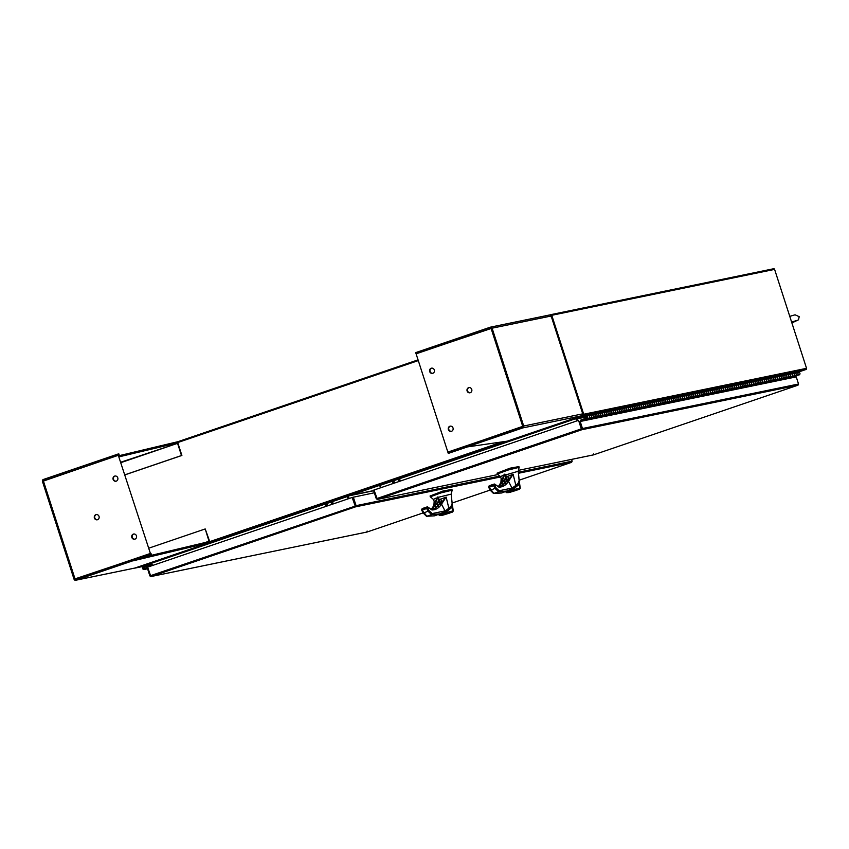 <?xml version="1.0" encoding="UTF-8"?>
<svg xmlns="http://www.w3.org/2000/svg" width="849" height="849" viewBox="0 0 849 849"><rect width="100%" height="100%" fill="white"/><g stroke="black" fill="none" stroke-linecap="round" stroke-linejoin="round"><path stroke-width="1.27" d="M577.564 420.658L577.171 418.302M134.758 568.077A0.934 0.87 -101.6 0 0 135.182 568.045L151.355 563.184L150.772 563.396L151.536 563.29L152.279 565.572M797.816 372.276L806.009 369.485A0.934 0.87 78.4 0 0 806.55 368.328L774.596 269.388A0.934 0.87 78.4 0 0 773.588 268.751L550.757 314.661A0.934 0.87 -101.6 0 0 550.661 314.692L549.844 314.968M550.757 314.661A0.934 0.87 -101.6 0 1 551.765 315.297L583.719 414.238A0.934 0.87 -101.6 0 1 583.189 415.394L571.823 419.268L576.821 418.377M550.916 315.435L551.234 316.04L550.81 315.446M418.058 359.87L177.144 441.958M550.852 314.65L773.481 268.783A0.934 0.87 78.4 0 1 773.588 268.751M152.48 565.508L151.642 563.046L147.004 563.916M380.936 487.666L380.087 485.204L347.305 496.378L348.154 498.83M571.122 419.395L575.76 418.536L576.598 420.987M418.292 360.592L177.664 442.584M576.046 418.398L576.864 420.902M347.612 496.272L348.419 498.745L347.623 496.272M593.366 454.905L518.399 470.346L593.462 454.873L593.515 453.928L593.26 454.915M376.287 498.788L377.391 499.392L374.027 490.022L373.518 490.234L376.287 498.788L376.797 498.618M377.285 499.424L497.97 474.549L377.285 499.424M798.007 385.181L798.039 384.236L798.007 385.181L581.936 429.7L582.478 428.533L581.777 428.777L579.474 421.645L796.245 376.892L798.538 384.013L798.007 385.181L593.472 454.873L798.007 385.181M795.428 377.062L795.163 376.256M795.704 377.009L795.439 376.16M581.936 429.7L581.31 428.883L581.936 429.7L377.391 499.392M798.538 384.013L582.478 428.533L580.175 421.412M376.786 498.575L581.31 428.883L578.551 420.329L374.027 490.022M581.586 428.83L578.551 420.329M148.108 568.639L147.588 568.809L149.891 575.93L150.995 576.535L367.065 532.015L367.118 531.06L366.874 532.058M366.97 532.047L150.899 576.567L147.63 567.153L352.155 497.472L355.54 506.842L356.081 505.675L355.381 505.919L352.622 497.355L374.345 492.781M571.579 459.394L572.152 461.156L571.621 462.323L571.653 461.378L571.621 462.323L518.378 473.286M150.39 575.718L355.296 506.089L355.54 506.842L150.995 576.535M499.774 476.066L356.081 505.675L353.322 497.111M355.2 505.972L352.155 497.472M379.705 485.341L380.501 487.804M349.119 498.501L348.313 496.028M592.369 417.517A1.327 1.231 -101.6 0 0 592.124 414.896L590.257 415.278A1.327 1.231 78.4 0 1 590.511 417.899L588.718 418.26M588.644 418.281A1.327 1.231 -101.6 0 0 588.399 415.66L587.158 415.883M596.094 416.742A1.327 1.231 -101.6 0 0 595.849 414.132L593.982 414.514A1.327 1.231 78.4 0 1 594.236 417.124L592.443 417.496M599.819 415.978A1.327 1.231 -101.6 0 0 599.564 413.357L597.707 413.75A1.327 1.231 78.4 0 1 597.961 416.36L596.168 416.732M603.543 415.214A1.327 1.231 -101.6 0 0 603.289 412.593L601.432 412.975A1.327 1.231 78.4 0 1 601.676 415.596L599.893 415.968M607.268 414.439A1.327 1.231 -101.6 0 0 607.014 411.829L605.157 412.211A1.327 1.231 78.4 0 1 605.401 414.832L603.607 415.193M610.983 413.675A1.327 1.231 -101.6 0 0 610.739 411.065L608.882 411.447A1.327 1.231 78.4 0 1 609.126 414.057L607.332 414.429M614.708 412.911A1.327 1.231 -101.6 0 0 614.464 410.29L612.596 410.672A1.327 1.231 78.4 0 1 612.851 413.293L611.057 413.665M618.433 412.147A1.327 1.231 -101.6 0 0 618.189 409.526L616.321 409.908A1.327 1.231 78.4 0 1 616.576 412.529L614.782 412.89M622.158 411.372A1.327 1.231 -101.6 0 0 621.903 408.762L620.046 409.144A1.327 1.231 78.4 0 1 620.29 411.754L618.507 412.126M625.883 410.608A1.327 1.231 -101.6 0 0 625.628 407.987L623.771 408.38A1.327 1.231 78.4 0 1 624.015 410.99L622.232 411.362M629.597 409.844A1.327 1.231 -101.6 0 0 629.353 407.223L627.496 407.605A1.327 1.231 78.4 0 1 627.74 410.226L625.946 410.598M633.322 409.069A1.327 1.231 -101.6 0 0 633.078 406.459L631.21 406.841A1.327 1.231 78.4 0 1 631.465 409.462L629.671 409.823M637.047 408.305A1.327 1.231 -101.6 0 0 636.803 405.695L634.935 406.077A1.327 1.231 78.4 0 1 635.19 408.687L633.396 409.059M640.772 407.541A1.327 1.231 -101.6 0 0 640.528 404.92L638.66 405.313A1.327 1.231 78.4 0 1 638.915 407.923L637.121 408.295M644.497 406.777A1.327 1.231 -101.6 0 0 644.242 404.156L642.385 404.538A1.327 1.231 78.4 0 1 642.629 407.159L640.846 407.531M648.222 406.002A1.327 1.231 -101.6 0 0 647.967 403.392L646.11 403.774A1.327 1.231 78.4 0 1 646.354 406.384L644.561 406.756M651.936 405.238A1.327 1.231 -101.6 0 0 651.692 402.628L649.835 403.01A1.327 1.231 78.4 0 1 650.079 405.62L648.286 405.992M655.661 404.474A1.327 1.231 -101.6 0 0 655.417 401.853L653.55 402.235A1.327 1.231 78.4 0 1 653.804 404.856L652.011 405.228M659.386 403.7A1.327 1.231 -101.6 0 0 659.142 401.089L657.275 401.471A1.327 1.231 78.4 0 1 657.529 404.092L655.736 404.453M663.111 402.935A1.327 1.231 -101.6 0 0 662.857 400.325L661 400.707A1.327 1.231 78.4 0 1 661.244 403.317L659.461 403.689M666.836 402.171A1.327 1.231 -101.6 0 0 666.582 399.55L664.725 399.943A1.327 1.231 78.4 0 1 664.969 402.553L663.186 402.925M670.561 401.407A1.327 1.231 -101.6 0 0 670.307 398.786L668.45 399.168A1.327 1.231 78.4 0 1 668.694 401.789L666.9 402.161M674.276 400.632A1.327 1.231 -101.6 0 0 674.032 398.022L672.164 398.404A1.327 1.231 78.4 0 1 672.419 401.015L670.625 401.386M678.001 399.868A1.327 1.231 -101.6 0 0 677.757 397.258L675.889 397.64A1.327 1.231 78.4 0 1 676.144 400.25L674.35 400.622M681.726 399.104A1.327 1.231 -101.6 0 0 681.482 396.483L679.614 396.865A1.327 1.231 78.4 0 1 679.869 399.486L678.075 399.858M685.451 398.34A1.327 1.231 -101.6 0 0 685.196 395.719L683.339 396.101A1.327 1.231 78.4 0 1 683.583 398.722L681.8 399.083M689.176 397.565A1.327 1.231 -101.6 0 0 688.921 394.955L687.064 395.337A1.327 1.231 78.4 0 1 687.308 397.948L685.514 398.319M692.89 396.801A1.327 1.231 -101.6 0 0 692.646 394.18L690.789 394.573A1.327 1.231 78.4 0 1 691.033 397.183L689.239 397.555M696.615 396.037A1.327 1.231 -101.6 0 0 696.371 393.416L694.503 393.798A1.327 1.231 78.4 0 1 694.758 396.419L692.964 396.791M700.34 395.263A1.327 1.231 -101.6 0 0 700.096 392.652L698.228 393.034A1.327 1.231 78.4 0 1 698.483 395.655L696.689 396.016M704.065 394.498A1.327 1.231 -101.6 0 0 703.81 391.888L701.953 392.27A1.327 1.231 78.4 0 1 702.197 394.881L700.414 395.252M707.79 393.734A1.327 1.231 -101.6 0 0 707.535 391.113L705.678 391.495A1.327 1.231 78.4 0 1 705.922 394.116L704.139 394.488M711.515 392.97A1.327 1.231 -101.6 0 0 711.26 390.349L709.403 390.731A1.327 1.231 78.4 0 1 709.647 393.352L707.854 393.713M715.229 392.196A1.327 1.231 -101.6 0 0 714.985 389.585L713.128 389.967A1.327 1.231 78.4 0 1 713.372 392.578L711.579 392.949M718.954 391.431A1.327 1.231 -101.6 0 0 718.71 388.81L716.843 389.203A1.327 1.231 78.4 0 1 717.097 391.813L715.304 392.185M722.679 390.667A1.327 1.231 -101.6 0 0 722.435 388.046L720.568 388.428A1.327 1.231 78.4 0 1 720.822 391.049L719.029 391.421M726.404 389.893A1.327 1.231 -101.6 0 0 726.15 387.282L724.293 387.664A1.327 1.231 78.4 0 1 724.537 390.285L722.754 390.646M730.129 389.129A1.327 1.231 -101.6 0 0 729.875 386.518L728.018 386.9A1.327 1.231 78.4 0 1 728.262 389.511L726.479 389.882M733.844 388.364A1.327 1.231 -101.6 0 0 733.6 385.743L731.742 386.125A1.327 1.231 78.4 0 1 731.987 388.746L730.193 389.118M737.569 387.6A1.327 1.231 -101.6 0 0 737.325 384.979L735.457 385.361A1.327 1.231 78.4 0 1 735.712 387.982L733.918 388.343M741.294 386.826A1.327 1.231 -101.6 0 0 741.05 384.215L739.182 384.597A1.327 1.231 78.4 0 1 739.437 387.208L737.643 387.579M745.019 386.062A1.327 1.231 -101.6 0 0 744.764 383.451L742.907 383.833A1.327 1.231 78.4 0 1 743.162 386.444L741.368 386.815M748.744 385.297A1.327 1.231 -101.6 0 0 748.489 382.676L746.632 383.058A1.327 1.231 78.4 0 1 746.876 385.679L745.093 386.051M752.469 384.523A1.327 1.231 -101.6 0 0 752.214 381.912L750.357 382.294A1.327 1.231 78.4 0 1 750.601 384.915L748.807 385.276M756.183 383.759A1.327 1.231 -101.6 0 0 755.939 381.148L754.082 381.53A1.327 1.231 78.4 0 1 754.326 384.141L752.532 384.512M759.908 382.995A1.327 1.231 -101.6 0 0 759.664 380.373L757.796 380.766A1.327 1.231 78.4 0 1 758.051 383.377L756.257 383.748M763.633 382.23A1.327 1.231 -101.6 0 0 763.389 379.609L761.521 379.991A1.327 1.231 78.4 0 1 761.776 382.612L759.982 382.984M767.358 381.456A1.327 1.231 -101.6 0 0 767.103 378.845L765.246 379.227A1.327 1.231 78.4 0 1 765.49 381.838L763.707 382.209M771.083 380.692A1.327 1.231 -101.6 0 0 770.828 378.081L768.971 378.463A1.327 1.231 78.4 0 1 769.215 381.074L767.432 381.445M774.808 379.928A1.327 1.231 -101.6 0 0 774.553 377.306L772.696 377.688A1.327 1.231 78.4 0 1 772.94 380.31L771.147 380.681M778.522 379.163A1.327 1.231 -101.6 0 0 778.278 376.542L776.411 376.924A1.327 1.231 78.4 0 1 776.665 379.545L774.872 379.906M782.247 378.389A1.327 1.231 -101.6 0 0 782.003 375.778L780.135 376.16A1.327 1.231 78.4 0 1 780.39 378.771L778.597 379.142M785.972 377.625A1.327 1.231 -101.6 0 0 785.728 375.003L783.86 375.396A1.327 1.231 78.4 0 1 784.115 378.007L782.322 378.378M789.697 376.86A1.327 1.231 -101.6 0 0 789.443 374.239L787.585 374.621A1.327 1.231 78.4 0 1 787.83 377.243L786.047 377.614M793.422 376.086A1.327 1.231 -101.6 0 0 793.168 373.475L791.31 373.857A1.327 1.231 78.4 0 1 791.555 376.478L789.761 376.839M797.137 375.322A1.327 1.231 -101.6 0 0 796.893 372.711L795.035 373.093A1.327 1.231 78.4 0 1 795.28 375.704L793.486 376.075M797.211 375.311L799.005 374.94A1.327 1.231 -101.6 0 0 798.75 372.318L796.086 372.202A0.796 0.743 78.4 0 0 795.916 372.212L583.698 415.936A0.796 0.743 -101.6 0 0 583.613 415.968L577.129 418.175L577.331 418.801L585.29 417.167M585.481 416.615L577.331 418.801M587.158 415.607L583.879 415.925A0.796 0.743 -101.6 0 0 583.698 415.936M585.301 415.989L585.29 416.647M583.825 416.594L583.879 415.925L796.086 372.202M583.783 415.925L795.831 372.244A0.796 0.743 78.4 0 1 795.916 372.212M580.758 421.295L580.642 420.913A0.796 0.743 78.4 0 1 581.098 419.915L586.723 417.995A0.658 0.616 -101.6 0 0 586.383 416.721A0.658 0.616 -101.6 0 0 586.107 417.846L585.693 418.324A1.327 1.231 -101.6 0 1 586.256 416.074A1.327 1.231 -101.6 0 1 586.924 418.621L581.31 420.542L581.374 421.168M587.094 417.644L586.107 417.846M586.256 416.074L588.113 415.681A1.327 1.231 78.4 0 1 588.792 418.239L590.649 417.857A1.327 1.231 -101.6 0 0 589.981 415.299M590.119 415.278L591.838 414.917A1.327 1.231 78.4 0 1 592.506 417.475L594.374 417.092A1.327 1.231 -101.6 0 0 593.695 414.535M593.844 414.503L595.563 414.153A1.327 1.231 78.4 0 1 596.231 416.71L598.099 416.328A1.327 1.231 -101.6 0 0 597.42 413.771M597.558 413.739L599.288 413.389A1.327 1.231 78.4 0 1 599.956 415.936L601.814 415.554A1.327 1.231 -101.6 0 0 601.145 412.996M601.283 412.975L603.002 412.614A1.327 1.231 78.4 0 1 603.681 415.172L605.539 414.79A1.327 1.231 -101.6 0 0 604.87 412.232M605.008 412.2L606.727 411.85A1.327 1.231 78.4 0 1 607.406 414.408L609.264 414.025A1.327 1.231 -101.6 0 0 608.595 411.468M608.733 411.436L610.452 411.086A1.327 1.231 78.4 0 1 611.131 413.643L612.989 413.251A1.327 1.231 -101.6 0 0 612.309 410.704M612.458 410.672L614.177 410.311A1.327 1.231 78.4 0 1 614.846 412.869L616.714 412.487A1.327 1.231 -101.6 0 0 616.034 409.929M616.183 409.908L617.902 409.547A1.327 1.231 78.4 0 1 618.571 412.105L620.439 411.723A1.327 1.231 -101.6 0 0 619.759 409.165M619.897 409.133L621.627 408.783A1.327 1.231 78.4 0 1 622.296 411.341L624.153 410.958A1.327 1.231 -101.6 0 0 623.484 408.401M623.622 408.369L625.342 408.019A1.327 1.231 78.4 0 1 626.021 410.566L627.878 410.184A1.327 1.231 -101.6 0 0 627.209 407.626M627.347 407.605L629.067 407.244A1.327 1.231 78.4 0 1 629.746 409.802L631.603 409.42A1.327 1.231 -101.6 0 0 630.934 406.862M631.072 406.83L632.792 406.48A1.327 1.231 78.4 0 1 633.46 409.038L635.328 408.656A1.327 1.231 -101.6 0 0 634.649 406.098M634.797 406.066L636.517 405.716A1.327 1.231 78.4 0 1 637.185 408.273L639.053 407.881A1.327 1.231 -101.6 0 0 638.374 405.334M638.512 405.302L640.242 404.941A1.327 1.231 78.4 0 1 640.91 407.499L642.778 407.117A1.327 1.231 -101.6 0 0 642.099 404.559M642.237 404.538L643.956 404.177A1.327 1.231 78.4 0 1 644.635 406.735L646.492 406.353A1.327 1.231 -101.6 0 0 645.824 403.795M645.962 403.763L647.681 403.413A1.327 1.231 78.4 0 1 648.36 405.971L650.217 405.589A1.327 1.231 -101.6 0 0 649.549 403.031M649.687 402.999L651.406 402.649A1.327 1.231 78.4 0 1 652.085 405.196L653.942 404.814A1.327 1.231 -101.6 0 0 653.263 402.267M653.412 402.235L655.131 401.874A1.327 1.231 78.4 0 1 655.799 404.432L657.667 404.05A1.327 1.231 -101.6 0 0 656.988 401.492M657.137 401.46L658.856 401.11A1.327 1.231 78.4 0 1 659.524 403.668L661.392 403.286A1.327 1.231 -101.6 0 0 660.713 400.728M660.851 400.696L662.581 400.346A1.327 1.231 78.4 0 1 663.249 402.904L665.107 402.511A1.327 1.231 -101.6 0 0 664.438 399.964M664.576 399.932L666.295 399.582A1.327 1.231 78.4 0 1 666.974 402.129L668.832 401.747A1.327 1.231 -101.6 0 0 668.163 399.189M668.301 399.168L670.02 398.807A1.327 1.231 78.4 0 1 670.699 401.365L672.557 400.983A1.327 1.231 -101.6 0 0 671.888 398.425M672.026 398.393L673.745 398.043A1.327 1.231 78.4 0 1 674.414 400.601L676.282 400.219A1.327 1.231 -101.6 0 0 675.602 397.661M675.751 397.629L677.47 397.279A1.327 1.231 78.4 0 1 678.139 399.826L680.007 399.444A1.327 1.231 -101.6 0 0 679.327 396.897M679.476 396.865L681.195 396.504A1.327 1.231 78.4 0 1 681.864 399.062L683.732 398.68A1.327 1.231 -101.6 0 0 683.052 396.122M683.19 396.101L684.91 395.74A1.327 1.231 78.4 0 1 685.589 398.298L687.446 397.916A1.327 1.231 -101.6 0 0 686.777 395.358M686.915 395.326L688.635 394.976A1.327 1.231 78.4 0 1 689.314 397.534L691.171 397.152A1.327 1.231 -101.6 0 0 690.502 394.594M690.64 394.562L692.36 394.212A1.327 1.231 78.4 0 1 693.039 396.759L694.896 396.377A1.327 1.231 -101.6 0 0 694.227 393.819M694.365 393.798L696.084 393.437A1.327 1.231 78.4 0 1 696.753 395.995L698.621 395.613A1.327 1.231 -101.6 0 0 697.942 393.055M698.09 393.023L699.809 392.673A1.327 1.231 78.4 0 1 700.478 395.231L702.346 394.849A1.327 1.231 -101.6 0 0 701.667 392.291M701.805 392.259L703.534 391.909A1.327 1.231 78.4 0 1 704.203 394.467L706.06 394.074A1.327 1.231 -101.6 0 0 705.392 391.527M705.53 391.495L707.249 391.134A1.327 1.231 78.4 0 1 707.928 393.692L709.785 393.31A1.327 1.231 -101.6 0 0 709.117 390.752M709.255 390.731L710.974 390.37A1.327 1.231 78.4 0 1 711.653 392.928L713.51 392.546A1.327 1.231 -101.6 0 0 712.842 389.988M712.98 389.956L714.699 389.606A1.327 1.231 78.4 0 1 715.378 392.164L717.235 391.782A1.327 1.231 -101.6 0 0 716.556 389.224M716.705 389.192L718.424 388.842A1.327 1.231 78.4 0 1 719.092 391.389L720.96 391.007A1.327 1.231 -101.6 0 0 720.281 388.449M720.43 388.428L722.149 388.067A1.327 1.231 78.4 0 1 722.817 390.625L724.685 390.243A1.327 1.231 -101.6 0 0 724.006 387.685M724.144 387.653L725.863 387.303A1.327 1.231 78.4 0 1 726.542 389.861L728.4 389.479A1.327 1.231 -101.6 0 0 727.731 386.921M727.869 386.889L729.588 386.539A1.327 1.231 78.4 0 1 730.267 389.097L732.125 388.704A1.327 1.231 -101.6 0 0 731.456 386.157M731.594 386.125L733.313 385.764A1.327 1.231 78.4 0 1 733.992 388.322L735.85 387.94A1.327 1.231 -101.6 0 0 735.181 385.382M735.319 385.361L737.038 385A1.327 1.231 78.4 0 1 737.707 387.558L739.575 387.176A1.327 1.231 -101.6 0 0 738.895 384.618M739.044 384.586L740.763 384.236A1.327 1.231 78.4 0 1 741.432 386.794L743.299 386.412A1.327 1.231 -101.6 0 0 742.62 383.854M742.758 383.822L744.488 383.472A1.327 1.231 78.4 0 1 745.157 386.019L747.014 385.637A1.327 1.231 -101.6 0 0 746.345 383.079M746.483 383.058L748.202 382.697A1.327 1.231 78.4 0 1 748.882 385.255L750.739 384.873A1.327 1.231 -101.6 0 0 750.07 382.315M750.208 382.283L751.927 381.933A1.327 1.231 78.4 0 1 752.607 384.491L754.464 384.109A1.327 1.231 -101.6 0 0 753.795 381.551M753.933 381.519L755.652 381.169A1.327 1.231 78.4 0 1 756.332 383.727L758.189 383.334A1.327 1.231 -101.6 0 0 757.51 380.787M757.658 380.755L759.377 380.405A1.327 1.231 78.4 0 1 760.046 382.952L761.914 382.57A1.327 1.231 -101.6 0 0 761.235 380.012M761.383 379.991L763.102 379.63A1.327 1.231 78.4 0 1 763.771 382.188L765.639 381.806A1.327 1.231 -101.6 0 0 764.96 379.248M765.098 379.216L766.827 378.866A1.327 1.231 78.4 0 1 767.496 381.424L769.353 381.042A1.327 1.231 -101.6 0 0 768.685 378.484M768.823 378.452L770.542 378.102A1.327 1.231 78.4 0 1 771.221 380.649L773.078 380.267A1.327 1.231 -101.6 0 0 772.41 377.72M772.548 377.688L774.267 377.327A1.327 1.231 78.4 0 1 774.946 379.885L776.803 379.503A1.327 1.231 -101.6 0 0 776.135 376.945M776.273 376.924L777.992 376.563A1.327 1.231 78.4 0 1 778.66 379.121L780.528 378.739A1.327 1.231 -101.6 0 0 779.849 376.181M779.998 376.149L781.717 375.799A1.327 1.231 78.4 0 1 782.385 378.357L784.253 377.975A1.327 1.231 -101.6 0 0 783.574 375.417M783.723 375.385L785.442 375.035A1.327 1.231 78.4 0 1 786.11 377.582L787.978 377.2A1.327 1.231 -101.6 0 0 787.299 374.642M787.437 374.621L789.156 374.26A1.327 1.231 78.4 0 1 789.835 376.818L791.692 376.436A1.327 1.231 -101.6 0 0 791.024 373.878M791.162 373.847L792.881 373.496A1.327 1.231 78.4 0 1 793.56 376.054L795.417 375.672A1.327 1.231 -101.6 0 0 794.749 373.114M794.887 373.082L796.606 372.732A1.327 1.231 78.4 0 1 797.285 375.29L793.444 376.988L581.225 420.711M144.118 569.499A1.327 1.231 78.4 0 0 144.394 567.026L144.118 567.62A0.658 0.616 78.4 0 1 143.98 568.851A0.658 0.616 78.4 0 1 143.46 567.673L145.529 565.943L145.137 565.423L143.067 567.153A1.327 1.231 78.4 0 0 144.118 569.499L145.975 569.117A1.327 1.231 -101.6 0 0 146.124 569.074L147.97 568.193M151.6 565.392A1.327 1.231 78.4 0 1 152.056 565.646A1.327 1.231 -101.6 0 0 151.833 565.498L152.226 565.413M147.875 566.166A1.327 1.231 78.4 0 1 148.649 566.814A1.327 1.231 -101.6 0 0 148.108 566.262L149.976 565.88A1.327 1.231 78.4 0 1 150.379 566.219A1.327 1.231 -101.6 0 0 149.88 565.827M144.394 567.026L146.251 566.644A1.327 1.231 78.4 0 1 146.951 567.843A1.327 1.231 -101.6 0 0 146.155 566.601M146.527 568.83A1.327 1.231 78.4 0 1 145.975 569.117L147.8 568.745A1.327 1.231 78.4 0 1 147.694 568.756M146.049 566.686L148.013 566.209M149.764 565.922L151.738 565.445M151.96 564.606L145.561 565.922L151.716 563.832M145.137 565.423A0.796 0.743 -101.6 0 1 145.359 565.296L151.483 563.216M145.561 565.922L151.971 564.617M147.758 567.567L145.221 568.427L145.423 569.063M504.826 474.92L502.979 475.302L505.548 474.432L506.354 476.905L513.136 474.262L515.874 485.511L519.344 481.797L518.23 471.174L519.153 467.353L508.031 470.059L497.302 473.975L500.326 476.522M497.302 473.975L497.047 473.18L507.776 469.264L518.898 466.568L519.153 467.353M518.092 471.322L500.263 476.491L501.08 478.358L503.669 477.817L502.863 475.334L504.55 474.984L505.962 479.345L504.274 479.696L505.452 483.314M519.047 482.625L512.043 488.483M511.14 489.374L519.174 483.017L518.452 482.179L519.1 482.794M506.641 479.43L505.516 479.664M506.673 478.369L506.556 477.658M506.45 477.69A18.561 6.612 71.2 0 0 504.741 474.803L504.879 474.05M511.491 491.306L513.507 490.934C518.728 489.279 519.62 489.088 516.171 490.382C510.949 492.049 510.058 492.229 513.507 490.934L517.932 489.226M512.032 491.613L517.858 489.693L512.032 491.613M506.312 491.433L514.664 488.005L518.155 485.225L519.408 483.474L518.866 483.166M506.004 491.306L506.301 492.08C505.601 492.813 506.991 492.834 510.482 492.155L509.58 491.603C506.089 492.569 505.611 492.378 508.158 491.03L519.917 488.079L518.739 482.773M506.726 480.959L506.811 481.648M505.526 483.24L504.529 480.056L506.577 479.632M519.917 488.079L519.376 489.289L519.896 488.483L519.376 489.289L510.567 492.133C507.469 492.866 506.821 492.802 508.625 491.953L519.429 489.12L519.917 488.079M518.697 466.632L509.984 468.192L497.238 473.116M504.805 479.781L505.919 479.452L504.805 479.781M506.131 479.727L504.635 479.972L506.673 479.25M505.972 476.385L506.832 479.165M506.354 476.905L506.895 481.51M518.633 475.833L519.323 482.285M519.344 481.786L519.142 482.54M519.344 481.765L518.559 481.33M504.274 479.696L503.669 477.817M505.664 476.278L505.017 476.438M506.683 479.165L506.174 477.18M505.42 476.353L506.683 479.197M507.267 476.257L508.944 478.486L506.545 479.727M493.757 484.206L495.445 484.609L493.672 484.227L493.789 485.957L495.243 488.621L498.618 491.794L507.628 490.987L512.552 488.462L515.874 485.511L511.989 488.079L508.519 481.287L513.136 474.262L507.447 480.821L501.175 486.084L507.713 480.375L506.482 479.844M504.019 479.749L503.892 480.63L501.929 480.884L502.863 477.754M504.826 483.93L503.839 480.746L498.374 486.541L501.929 480.884L501.09 478.369M504.38 480.046L505.006 479.961M494.543 484.036L498.183 486.541L501.313 486.042L497.949 486.573L498.904 487.124L495.445 484.609M494.659 484.768L496.081 487.899L499.138 490.754L511.989 488.079L511.554 489.098M507.447 480.821L508.519 481.287C506.046 485.182 502.841 487.124 498.904 487.124L497.949 486.573L498.904 487.124M512.552 488.462L515.757 486.159M506.503 480.237L507.713 480.375M499.138 490.754L498.618 491.794L493.842 493.418L501.78 492.982L511.714 489.035L515.842 486.169M493.863 484.185L494.458 484.057M493.577 484.259L489.194 485.755L488.695 487.23L489.173 485.766L488.642 487.23L490.096 490.096L452.22 503.001L490.096 490.096L493.471 493.449L501.791 492.972M502.852 485.363L502.003 482.741L503.871 481.139M499.254 486.488L502.003 482.741L501.462 482.497M493.842 493.418L489.321 487.475L490.711 490.16L490.085 489.937M490.085 485.893L493.545 484.27M489.173 485.766L489.788 485.946M393.84 479.918L394.201 481.776L393.352 480.088M393.596 481.15L393.416 480.608M399.104 478.125L399.932 479.823L399.582 477.966M399.157 478.656L399.338 479.186M392.344 480.428A3.969 1.411 71.2 0 0 394.467 482.635L393.766 482.879A3.969 1.411 -108.8 0 1 391.654 480.661M398.096 478.475A3.969 1.411 71.2 0 0 400.208 480.683L399.508 480.916A3.969 1.411 -108.8 0 1 397.396 478.709M451.201 494.022L452.156 490.181L441.034 492.887L430.305 496.803L433.33 499.35M430.305 496.803L430.05 496.007L440.78 492.091L451.901 489.395L452.156 490.181M437.829 497.747L433.277 499.35L434.083 501.186L436.683 500.645L435.877 498.161L437.553 497.811L438.965 502.173L437.277 502.523L438.455 506.142M452.061 505.452L445.056 511.31M444.144 512.202L452.188 505.845L451.456 505.006L452.114 505.622M439.644 502.258L438.519 502.491M439.676 501.197L439.559 500.486M439.464 500.517A18.561 6.612 71.2 0 0 437.744 497.631L437.882 496.877M444.494 514.133L446.521 513.762C451.732 512.106 452.623 511.915 449.185 513.21C443.953 514.876 443.072 515.056 446.51 513.762L450.936 512.053M445.035 514.441L450.861 512.52L445.035 514.441M439.315 514.261L447.678 510.833L451.159 508.052L452.411 506.301L451.87 505.993M443.581 514.961C440.472 515.693 439.824 515.63 441.639 514.781L452.379 512.117L443.581 514.961L442.594 514.43C439.092 515.396 438.625 515.205 441.172 513.857L452.92 510.907L451.742 505.601M439.74 503.786L439.814 504.476M438.53 506.068L437.532 502.884L439.591 502.459M439.018 514.133L439.304 514.908C438.604 515.64 440.005 515.661 443.496 514.982L452.464 512.085L453.292 511.002L452.528 505.93L451.413 505.155M451.7 489.459L442.987 491.019L430.252 495.943M437.362 502.778L438.922 502.279L437.362 502.799M439.145 502.555L437.638 502.799L439.676 502.077M438.986 499.212L439.846 501.992M451.095 494.15L438.551 497.249L439.909 504.338M439.358 499.732L446.149 497.089L448.888 508.339L452.347 504.624L451.541 497.875L452.326 505.113M452.347 504.614L452.156 505.367M452.347 504.593L451.562 504.157M437.277 502.523L436.683 500.645M438.668 499.106L438.02 499.265M439.686 501.992L439.188 500.008M438.424 499.18L439.686 502.024M440.281 499.085L441.947 501.313L439.549 502.555M426.76 507.033L428.448 507.437L426.686 507.055L426.792 508.784L428.246 511.448L431.621 514.621L440.631 513.815L445.566 511.289L448.888 508.339L445.003 510.907L441.522 504.115L446.149 497.089L440.451 503.648L434.179 508.912L440.727 503.202L439.495 502.672M437.033 502.576L436.895 503.457L434.932 503.712L435.866 500.581M437.829 506.757L436.842 503.574L431.377 509.368L434.932 503.712L434.094 501.197M437.394 502.873L438.01 502.788M440.578 503.319L434.317 508.869L430.952 509.4L431.908 509.952L428.448 507.437M427.673 507.596L429.095 510.727L432.141 513.581L445.003 510.907L444.568 511.926M440.451 503.648L441.522 504.115C439.06 508.01 435.845 509.952 431.908 509.952L430.952 509.4L431.908 509.952M445.566 511.289L448.76 508.986M439.517 503.064L440.727 503.202M432.141 513.581L431.621 514.621L426.845 516.245L434.794 515.81L444.717 511.862L448.845 508.997M427.461 506.885L426.845 507.023M434.794 515.81L426.485 516.277L423.11 512.923L367.086 532.015L423.11 512.923L421.656 510.058L422.176 508.593M435.855 508.19L435.006 505.569L436.874 503.966M432.258 509.315L435.006 505.569L434.465 505.335M426.845 516.245L422.324 510.302L423.715 512.987L423.089 512.764M421.709 509.633L422.197 508.583L422.324 510.302L421.709 509.633M426.591 507.086L422.293 508.551L425.678 507.999M326.801 502.767L327.141 504.624L326.313 502.926M326.557 503.988L326.377 503.446M332.055 500.974L332.904 502.661L332.543 500.804M332.118 501.494L332.299 502.035M325.305 503.266A3.969 1.411 71.2 0 0 327.427 505.484L326.727 505.717A3.969 1.411 -108.8 0 1 324.605 503.51M331.057 501.313A3.969 1.411 71.2 0 0 333.169 503.521L332.468 503.765A3.969 1.411 -108.8 0 1 330.357 501.557M448.23 453.313L522.814 427.907A1.518 1.411 78.4 0 0 523.695 426.007L492.102 328.181A1.518 1.411 78.4 0 0 490.287 327.194L415.702 352.611L416.042 353.662L491.125 328.51L522.719 426.336L447.901 452.273L448.23 453.313L449.163 453.122L467.417 446.903L507.267 441.151A1.518 0.541 71.2 0 0 507.299 441.151A1.518 0.541 71.2 0 0 507.32 441.14M522.814 427.907L581.852 415.734L507.267 441.151L581.852 415.734A1.518 1.411 -101.6 0 0 582.732 413.845L551.139 316.019L550.417 316.645L551.139 316.019A1.518 1.411 -101.6 0 0 549.324 315.032M416.042 353.662L435.558 347.199M582.732 413.845L523.695 426.007M431.642 368.148A2.653 2.473 -101.6 0 0 432.714 373.316M431.165 368.254A2.653 2.473 -101.6 0 0 432.512 373.369A2.653 2.473 -101.6 0 0 434.37 370.122A2.653 2.473 -101.6 0 0 431.165 368.254M451.445 431.303A2.653 2.473 78.4 0 1 450.373 426.134M451.53 431.281A2.653 2.473 78.4 0 1 448.325 429.414A2.653 2.473 78.4 0 1 450.182 426.166A2.653 2.473 78.4 0 1 451.53 431.281M470.176 392.737A2.653 2.473 78.4 0 1 469.115 387.568M470.261 392.716A2.653 2.473 78.4 0 1 467.067 390.848A2.653 2.473 78.4 0 1 468.913 387.6A2.653 2.473 78.4 0 1 470.261 392.716M416.106 353.831L491.051 328.287L522.793 426.559L447.848 452.093L416.106 353.831M522.708 426.644L447.848 452.093M117.905 454.088L43.32 479.494A1.518 1.411 78.4 0 0 42.45 481.394L74.043 579.22A1.518 1.411 78.4 0 0 75.848 580.207L150.432 554.79L150.103 553.739L75.02 578.891L43.426 481.065L119.178 454.937L118.839 453.886L117.905 454.088L118.244 455.128M134.566 568.108A1.518 1.411 -101.6 0 0 134.885 568.045L209.501 542.617A1.518 0.541 -108.8 0 1 209.47 542.628L133.113 560.818L150.432 554.79M144.118 557.071L209.141 541.577L209.47 542.628A1.518 0.541 -108.8 0 0 209.544 541.078L205.214 528.948L209.141 541.577M150.103 553.739L151.026 553.548L151.366 554.599M119.178 454.937L101.551 461.007M119.2 456.804L177.282 442.966L176.942 441.915A1.518 0.541 -108.8 0 1 177.94 443.252L181.888 455.457L125.015 474.835M111.93 457.409L112.556 457.261M118.86 455.754L176.942 441.915M120.929 462.174L177.558 443.327L181.495 455.531L125.005 474.782M116.95 476.586L116.037 476.098M148.713 548.199L205.214 528.948M133.824 534A2.653 2.473 -101.6 0 0 134.885 539.168M134.97 539.147A2.653 2.473 -101.6 0 0 133.622 534.032A2.653 2.473 -101.6 0 0 131.775 537.279A2.653 2.473 -101.6 0 0 134.97 539.147M116.164 481.181A2.653 2.473 78.4 0 1 115.093 476.013M114.615 476.119A2.653 2.473 78.4 0 1 117.82 477.987A2.653 2.473 78.4 0 1 115.963 481.234A2.653 2.473 78.4 0 1 114.615 476.119M97.423 519.747A2.653 2.473 78.4 0 1 96.351 514.579M95.884 514.685A2.653 2.473 78.4 0 1 99.078 516.553A2.653 2.473 78.4 0 1 97.232 519.8A2.653 2.473 78.4 0 1 95.884 514.685M150.029 553.569L75.094 579.114L43.352 480.842L118.298 455.308L150.422 553.495L75.487 579.029M118.298 455.308L150.422 553.495M135.087 568.077L144.213 566.198L135.182 568.045M583.189 415.394L806.009 369.485M583.719 414.238L806.55 368.328M551.765 315.297L774.596 269.388M347.305 496.378L332.84 501.303M330.611 502.067L327.098 503.266M324.87 504.019L151.642 563.046M575.76 418.536L399.879 478.465M397.65 479.218L394.138 480.417M391.909 481.181L380.087 485.204M571.292 419.459L147.174 563.969M209.682 541.651L502.64 441.82M380.182 485.331L391.983 481.309M394.191 480.555L397.725 479.345M399.932 478.592L575.845 418.653M151.727 563.174L324.944 504.147M327.152 503.393L330.686 502.194M332.893 501.441L347.4 496.495M519.217 480.173L571.621 462.323L519.217 480.173M500.475 476.979L355.54 506.842M572.152 461.156L518.304 472.256M348.801 495.869L373.687 490.743M373.634 490.595L349.958 495.476M798.75 372.318L796.893 372.711M795.035 373.093L793.168 373.475M791.31 373.857L789.443 374.239M787.585 374.621L785.728 375.003M783.86 375.396L782.003 375.778M780.135 376.16L778.278 376.542M776.411 376.924L774.553 377.306M772.696 377.688L770.828 378.081M768.971 378.463L767.103 378.845M765.246 379.227L763.389 379.609M761.521 379.991L759.664 380.373M757.796 380.766L755.939 381.148M754.082 381.53L752.214 381.912M750.357 382.294L748.489 382.676M746.632 383.058L744.764 383.451M742.907 383.833L741.05 384.215M739.182 384.597L737.325 384.979M735.457 385.361L733.6 385.743M731.742 386.125L729.875 386.518M728.018 386.9L726.15 387.282M724.293 387.664L722.435 388.046M720.568 388.428L718.71 388.81M716.843 389.203L714.985 389.585M713.128 389.967L711.26 390.349M709.403 390.731L707.535 391.113M705.678 391.495L703.81 391.888M701.953 392.27L700.096 392.652M698.228 393.034L696.371 393.416M694.503 393.798L692.646 394.18M690.789 394.573L688.921 394.955M687.064 395.337L685.196 395.719M683.339 396.101L681.482 396.483M679.614 396.865L677.757 397.258M675.889 397.64L674.032 398.022M672.164 398.404L670.307 398.786M668.45 399.168L666.582 399.55M664.725 399.943L662.857 400.325M661 400.707L659.142 401.089M657.275 401.471L655.417 401.853M653.55 402.235L651.692 402.628M649.835 403.01L647.967 403.392M646.11 403.774L644.242 404.156M642.385 404.538L640.528 404.92M638.66 405.313L636.803 405.695M634.935 406.077L633.078 406.459M631.21 406.841L629.353 407.223M627.496 407.605L625.628 407.987M623.771 408.38L621.903 408.762M620.046 409.144L618.189 409.526M616.321 409.908L614.464 410.29M612.596 410.672L610.739 411.065M608.882 411.447L607.014 411.829M605.157 412.211L603.289 412.593M601.432 412.975L599.564 413.357M597.707 413.75L595.849 414.132M593.982 414.514L592.124 414.896M590.257 415.278L588.399 415.66M588.792 418.239L586.924 418.621M592.506 417.475L590.649 417.857M596.231 416.71L594.374 417.092M599.956 415.936L598.099 416.328M603.681 415.172L601.814 415.554M607.406 414.408L605.539 414.79M611.131 413.643L609.264 414.025M614.846 412.869L612.989 413.251M618.571 412.105L616.714 412.487M622.296 411.341L620.439 411.723M626.021 410.566L624.153 410.958M629.746 409.802L627.878 410.184M633.46 409.038L631.603 409.42M637.185 408.273L635.328 408.656M640.91 407.499L639.053 407.881M644.635 406.735L642.778 407.117M648.36 405.971L646.492 406.353M652.085 405.196L650.217 405.589M655.799 404.432L653.942 404.814M659.524 403.668L657.667 404.05M663.249 402.904L661.392 403.286M666.974 402.129L665.107 402.511M670.699 401.365L668.832 401.747M674.414 400.601L672.557 400.983M678.139 399.826L676.282 400.219M681.864 399.062L680.007 399.444M685.589 398.298L683.732 398.68M689.314 397.534L687.446 397.916M693.039 396.759L691.171 397.152M696.753 395.995L694.896 396.377M700.478 395.231L698.621 395.613M704.203 394.467L702.346 394.849M707.928 393.692L706.06 394.074M711.653 392.928L709.785 393.31M715.378 392.164L713.51 392.546M719.092 391.389L717.235 391.782M722.817 390.625L720.96 391.007M726.542 389.861L724.685 390.243M730.267 389.097L728.4 389.479M733.992 388.322L732.125 388.704M737.707 387.558L735.85 387.94M741.432 386.794L739.575 387.176M745.157 386.019L743.299 386.412M748.882 385.255L747.014 385.637M752.607 384.491L750.739 384.873M756.332 383.727L754.464 384.109M760.046 382.952L758.189 383.334M763.771 382.188L761.914 382.57M767.496 381.424L765.639 381.806M771.221 380.649L769.353 381.042M774.946 379.885L773.078 380.267M778.66 379.121L776.803 379.503M782.385 378.357L780.528 378.739M786.11 377.582L784.253 377.975M789.835 376.818L787.978 377.2M793.56 376.054L791.692 376.436M797.285 375.29L795.417 375.672M793.518 376.818L581.31 420.542M143.46 567.673L144.16 567.535M146.124 569.074L147.864 568.713M500.825 483.909L501.228 482.932L500.825 483.909M496.081 487.899L490.711 490.16M494.691 485.352L488.759 487.368M433.839 506.736L434.242 505.76L433.839 506.736M429.095 510.727L423.715 512.987M427.694 508.18L421.762 510.196M426.548 507.097L425.391 507.935M551.139 316.019L492.102 328.181M78.257 578.222L77.238 578.434M209.47 542.628L134.885 568.045L75.848 580.207M45.071 480.258L43.66 480.545M121.057 462.578L177.558 443.327M209.151 541.153L205.076 542.543M789.761 316.348L795.099 314.809L799.206 316.688L798.516 319.808L791.894 322.928M791.597 322.015L796.415 320.614M510.493 492.155L519.45 489.257L520.288 488.175L519.524 483.102L518.399 482.328M516.956 485.373L519.333 482.243M501.165 478.581L500.836 483.261L498.299 486.541M501.303 486.042L507.575 480.492M451.636 498.66L451.243 494.001M449.97 508.201L452.337 505.07M434.168 501.409L433.85 506.089L431.303 509.368M434.317 508.869L431.186 509.368L427.546 506.864M549.483 314.99L490.457 327.152M582.807 413.771L551.256 316.072M134.726 568.087L75.688 580.249"/></g></svg>
